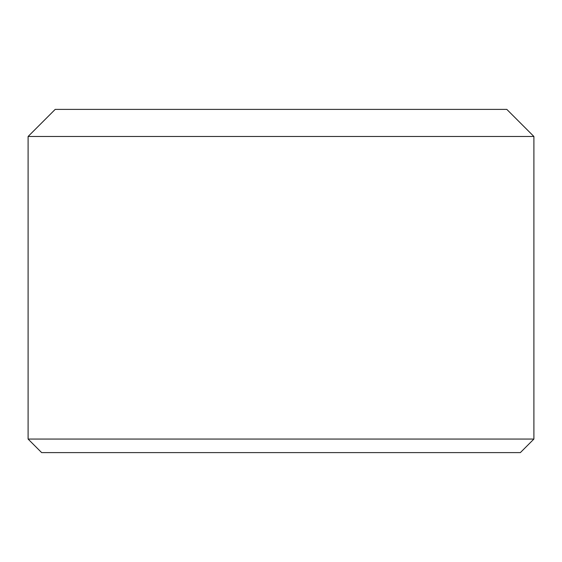 <?xml version="1.0" encoding="UTF-8"?>
<svg xmlns="http://www.w3.org/2000/svg" width="562" height="562" viewBox="0 0 562 562"><rect width="100%" height="100%" fill="white"/><g stroke="black" fill="none" stroke-linecap="round" stroke-linejoin="round"><path stroke-width="0.84" d="M520.349 452.614L41.651 452.614L28.1 439.062L533.9 439.062L520.349 452.614M28.1 136.489L55.195 109.386L506.805 109.386L533.9 136.489L28.1 136.489L28.1 439.062M533.9 136.489L533.9 439.062"/></g></svg>
